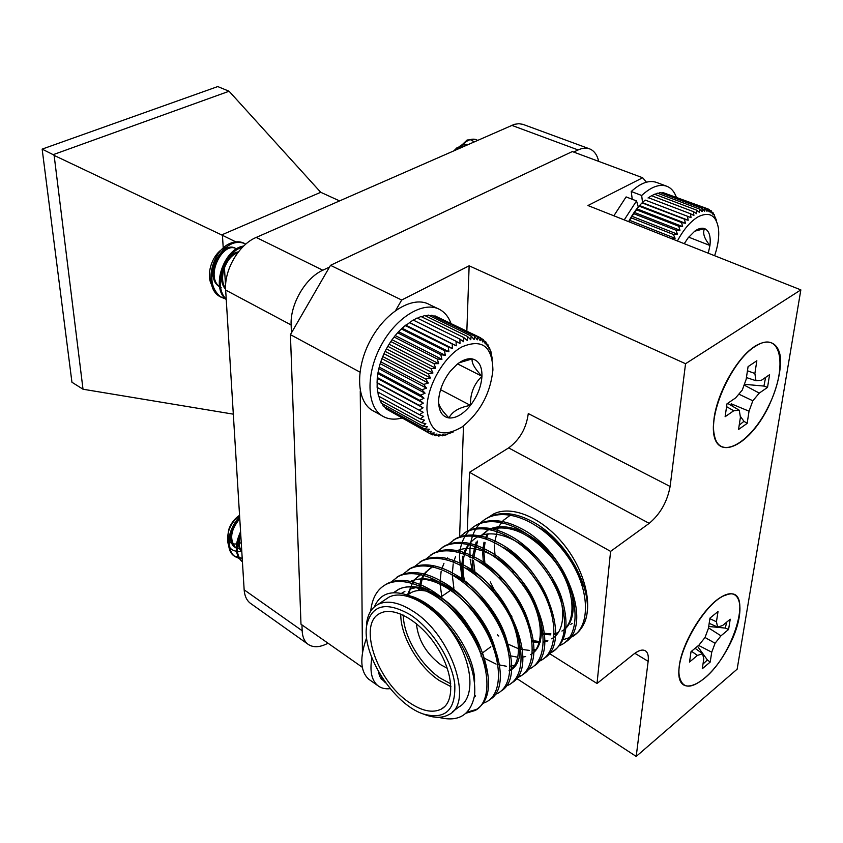 <?xml version="1.0" encoding="UTF-8"?>
<svg xmlns="http://www.w3.org/2000/svg" width="843" height="843" viewBox="0 0 843 843"><rect width="100%" height="100%" fill="white"/><g stroke="black" fill="none" stroke-linecap="round" stroke-linejoin="round"><path stroke-width="1.26" d="M642.535 202.436L641.66 195.481C651.312 186.672 659.816 183.637 667.182 186.387C671.281 188.147 674.316 191.688 676.265 197.02M632.25 199.275L631.238 191.509L641.66 195.481M624.231 219.907L636.528 200.929L638.288 206.957M613.852 215.797L626.107 196.914L636.528 200.929M631.238 191.509C640.88 182.762 649.405 179.77 656.813 182.531L666.318 186.071M423.06 407.812L377.063 382.975L377.253 378.359L377.116 387.401L419.15 410.193L423.06 407.812L419.234 405.378L423.334 403.123L419.73 400.341L424.008 398.244L420.646 395.125L425.083 393.228L421.964 389.793L426.526 388.138L423.671 384.419L428.328 383.038L425.757 379.055L430.478 377.97L428.191 373.765L432.944 373.006L430.942 368.623L435.705 368.212L433.987 363.681L438.708 363.639L437.275 359.002L441.943 359.339L440.784 354.64L445.357 355.356L444.451 350.635L448.908 351.742L448.255 347.053L452.554 348.538L452.133 343.912L456.253 345.788L456.052 341.267L459.972 343.512L459.951 339.139L463.661 341.731L463.798 337.548L467.264 340.467L467.549 336.505L470.763 339.729L471.163 336.02L474.114 339.529L474.588 336.094L477.264 339.855L477.791 336.715L480.194 340.698L480.752 337.885L482.881 342.058L483.429 339.581L485.273 343.902L485.789 341.784L487.37 346.21L487.823 344.45L489.14 348.96L489.509 347.558L490.563 352.111L490.826 351.078L492.312 359.15M377.274 387.474L377.548 391.869L419.498 414.724L423.175 412.259L419.15 410.193M377.927 392.079L378.37 396.02L420.246 418.918L423.681 416.41L419.498 414.724M379.023 396.379L379.603 399.803L421.384 422.722L424.577 420.214L420.246 418.918M380.551 400.33L381.205 403.186L422.923 426.115L425.841 423.65L421.384 422.722M382.522 403.902L383.175 406.115L424.809 429.055L427.454 426.663L422.923 426.115M384.924 407.085L385.472 408.57L427.043 431.5L429.414 429.224L424.809 429.055M387.769 409.835L429.582 433.439L431.679 431.321L427.043 431.5M480.752 337.885L437.675 317.158M477.791 336.715L435.062 315.893L433.808 316.199M474.588 336.094L431.806 315.219L429.856 315.83M471.163 336.02L428.339 315.092L425.81 316.051M467.549 336.505L424.703 315.503L421.7 316.852M463.798 337.548L420.931 316.473L417.559 318.222M459.951 339.139L417.064 317.99L413.397 320.14M456.052 341.267L413.165 320.024L402.1 328.212L405.725 325.124L452.554 348.538M402.1 328.212L398.581 331.699L402.1 328.212L448.908 351.742M398.581 331.699L395.209 335.556L398.581 331.699L445.357 355.356M395.209 335.556L392.027 339.74L395.209 335.556L441.943 359.339M392.027 339.74L389.076 344.197L392.027 339.74L438.708 363.639M389.076 344.197L386.379 348.865L389.076 344.197L435.705 368.212M386.379 348.865L383.986 353.712L386.379 348.865L432.944 373.006M383.986 353.712L381.911 358.654L383.986 353.712L430.478 377.97M381.911 358.654L380.182 363.66L381.911 358.654L428.328 383.038M380.182 363.66L378.823 368.644L380.182 363.66L426.526 388.138M378.823 368.644L377.843 373.565L378.823 368.644L425.083 393.228M244.259 243.311C239.939 241.203 235.092 241.277 229.707 243.543C211.287 251.572 203.247 288.085 220.076 296.662L225.85 298.717M243.648 246.061C224.459 248.274 210.181 287.326 226.24 299.56M245.724 244.164L244.755 243.564C234.249 239.77 224.617 245.345 215.829 260.297C209.159 276.862 210.929 289.17 221.151 297.242L226.219 299.17M242.563 247.136C224.702 251.678 212.562 286.515 226.219 299.096M225.355 247.61C212.057 252.542 204.322 277.094 213.216 287.052M236.714 249.012C222.995 239.876 203.448 278.422 221.193 287.653M237.621 252.921C226.209 256.177 217.873 278.179 225.587 288.327M235.65 248.485C221.941 239.328 202.394 277.832 220.128 287.084L221.182 287.642M238.411 251.899C225.787 253.258 215.545 279.075 225.608 289.149M377.253 378.359L377.843 373.565L377.253 378.359L423.334 403.123M461.943 346.884C443.407 356.81 426.337 387.422 426.969 409.645C429.962 432.975 441.679 438.739 462.112 426.927C480.099 412.501 490.363 393.544 492.913 370.056C492.323 346.262 481.996 338.528 461.943 346.884M450.331 371.173C443.839 379.592 440.004 388.612 438.803 398.244L438.613 401.12C438.687 411.152 442.143 416.769 448.982 417.959C456.063 418.391 463.218 414.198 470.447 405.378C477.423 396.168 481.258 386.463 481.954 376.263C482.133 366.315 478.877 360.53 472.206 358.907C467.654 358.201 462.67 359.95 457.264 364.155L450.331 371.173M438.623 402.796C439.15 406.389 442.596 411.447 448.982 417.959C452.143 411.542 459.298 407.348 470.447 405.378C470.131 393.67 473.966 383.965 481.954 376.263C474.641 368.528 471.385 362.743 472.206 358.907L459.414 362.701M440.583 389.687L470.447 405.378M457.58 363.913L481.954 376.263M453.134 432.069L442.206 435.873L443.228 434.672L438.76 436.073L440.035 434.598L435.473 435.736L437.011 434.019L432.406 434.862L434.219 432.923L429.582 433.439M377.116 382.648L419.234 405.378M419.73 400.341L377.527 377.675M432.406 434.862L429.804 433.418M435.473 435.736L433.523 434.661M438.76 436.073L437.317 435.283M442.206 435.873L441.195 435.325M445.799 435.146L445.136 434.777M490.826 351.078L490.268 350.804M489.509 347.558L488.613 347.126M487.823 344.45L486.527 343.818M485.789 341.784L483.998 340.909M483.429 339.581L481.026 338.412M456.253 345.788L409.424 322.479M452.133 343.912L409.255 322.563M448.255 347.053L405.388 325.598M444.451 350.635L401.616 329.065M440.784 354.64L397.97 332.953M437.275 359.002L394.513 337.2M433.987 363.681L391.268 341.763M430.942 368.623L388.286 346.578M428.191 373.765L385.599 351.605M425.757 379.055L383.238 356.779M423.671 384.419L381.226 362.037M421.964 389.793L379.592 367.316M420.646 395.125L378.359 372.543M424.008 398.244L377.843 373.565M671.903 238.79L675.085 238.306L673.42 234.459L677.445 234.164L675.991 230.213L679.974 230.244L678.72 226.23L682.619 226.598L681.576 222.541L685.37 223.258L684.516 219.212L688.194 220.265L687.498 216.272L691.039 217.673L690.512 213.753L693.894 215.481L693.504 211.677L696.708 213.722L696.434 210.076L699.458 212.425L699.29 208.948L702.114 211.593L702.029 208.326L704.653 211.224L704.622 208.2L707.024 211.34L707.035 208.579L664.463 193.11M704.622 208.2L662.756 192.467L661.344 193.015M702.029 208.326L660.122 192.552L658.162 193.437M699.29 208.948L657.35 193.131L654.948 194.375M696.434 210.076L654.474 194.196L651.692 195.808M693.504 211.677L651.513 195.734L648.025 197.989M645.169 200.107L642.324 202.636L645.169 200.107M642.324 202.636L639.521 205.534L642.324 202.636L688.194 220.265M639.521 205.534L639.595 206.303L636.792 208.79L639.521 205.534L685.37 223.258M636.792 208.79L636.771 209.907L634.168 212.352L636.792 208.79L682.619 226.598M634.168 212.352L634.073 213.806L631.681 216.177L634.168 212.352L679.974 230.244M631.681 216.177L631.533 217.968L629.363 220.223L631.681 216.177L677.445 234.164M628.625 221.646L629.363 220.223L629.215 221.878M475.958 139.548L467.075 140.022L457.781 148.958M477.507 140.307L476.327 139.685C471.037 137.915 465.515 140.718 459.762 148.094M454.24 150.518L457.327 147.409M460.373 145.544L462.428 144.891M467.075 140.022L470.952 139.78L473.998 141.845M463.713 143.616L454.957 149.675M467.475 144.711L461.184 147.472M467.833 144.553C464.967 143.689 461.869 145.049 458.529 148.631M714.622 255.724C718.141 245.345 719.395 236.145 718.405 228.116C716.065 215.302 709.416 211.467 698.436 216.64C690.691 221.129 683.684 229.243 677.424 240.982M708.268 253.206L709.943 245.492C710.944 236.335 709.163 230.708 704.6 228.611C701.755 227.631 698.457 228.495 694.695 231.214L688.109 237.863L684.242 243.68M688.668 237.146L709.943 245.492C704.158 238.421 702.377 232.794 704.6 228.611L695.169 231.077M707.035 208.579L709.226 211.92L709.248 209.443L711.218 212.963L711.229 210.782L712.999 214.449L712.978 212.573L716.561 220.455M714.453 214.807L713.8 214.554M712.978 212.573L711.913 212.173M711.229 210.782L709.669 210.192M709.248 209.443L707.056 208.621M690.512 213.753L648.509 197.747M687.498 216.272L645.496 200.191M684.516 219.212L642.514 203.058M681.576 222.541L639.595 206.303M678.72 226.23L636.771 209.907M675.991 230.213L634.073 213.806M673.42 234.459L631.533 217.968M675.085 238.306L629.363 220.223M378.296 671.302L378.581 673.799L380.604 675.211M379.297 674.295L379.666 676.529L382.901 678.794M380.72 677.266L381.089 678.868L384.671 681.376M382.564 679.901L385.694 682.798M384.829 682.198L385.788 682.946M239.644 516.801C228.358 528.15 224.459 549.583 234.059 555.927L242.215 558.361M240.571 531.701C234.502 544.915 234.902 554.757 241.751 561.238L241.762 561.238M239.749 518.403C229.043 529.973 225.724 550.405 235.018 556.591L239.823 558.74M240.708 534.072C235.597 546.39 236.166 555.59 242.415 561.659M241.246 542.713C230.761 546.443 226.567 542.144 228.674 529.804C230.476 524.357 233.595 519.889 238.032 516.401L239.56 515.347M238.032 516.401L239.233 515.705C234.185 519.72 230.592 525.031 228.453 531.627C225.661 546.022 230.097 552.544 241.772 551.206M239.77 518.719C230.571 529.962 229.222 539.646 235.724 547.771L241.667 549.594M240.75 534.694C238.4 541.733 238.738 547.318 241.783 551.459M239.675 517.233C230.792 524.894 227.094 542.081 234.765 547.107L235.734 547.771M240.582 532.017C237.104 540.648 237.515 547.255 241.804 551.838M390.225 688.647C385.293 689.226 381.152 688.225 377.822 685.633C371.615 680.375 369.634 671.123 371.879 657.867M401.531 593.335L404.893 591.396M410.056 589.109L415.978 587.582M423.85 587.919L428.539 590.111M370.035 680.132L368.728 679.216C360.267 671.397 359.571 657.561 366.631 637.708M401.711 418.065C394.313 420.014 387.833 419.298 382.269 415.915C366.61 406.547 365.63 373.786 381.173 345.324C396.505 316.747 423.987 300.561 439.846 309.571C444.893 312.384 448.602 316.979 450.952 323.375M373.913 411.268L372.037 410.225C356.315 400.815 355.188 368.159 370.635 339.866C385.883 311.446 413.355 295.44 429.287 304.481L438.128 308.749M679.258 666.002L678.826 670.606C677.298 699.037 706.813 685.57 726.202 651.038C746.245 616.96 744.148 582.945 721.229 597.023C704.084 606.633 681.998 642.83 679.258 666.002M714.032 418.56L713.378 426.147C712.103 463.618 748.363 448.813 768.668 406.41C776.983 388.412 780.945 372.311 780.544 358.117C778.626 341.31 766.782 336.989 751.419 348.76C734.538 361.91 717.098 394.492 714.032 418.56M646.444 182.183L642.672 177.757L572.334 151.561L330.509 265.324L401.679 300.024L469.14 265.808L685.549 363.723L800.85 289.887L737.14 669.173L636.202 756.434L516.316 678.215M685.549 363.723L670.122 486.474C667.256 501.743 660.28 514.04 649.205 523.355L508.645 447.907C519.804 439.656 526.338 428.202 528.276 413.565L670.122 486.474M549.383 653.515L597.023 683.494L610.595 551.375L649.205 523.355M597.023 683.494L633.704 654.147C638.773 650.216 642.735 649.142 645.58 650.933C647.909 652.661 648.762 656.117 648.151 661.312L636.202 756.434M800.85 289.887L587.94 205.523L642.672 177.757M754.727 346.304L760.007 343.754M714.938 437.612L713.547 432.09M722.883 596.085L726.497 594.895M679.648 677.909L678.826 674.158M709.174 623.325L717.604 627.076L722.588 625.527L730.228 619.205L728.584 629.479L725.359 628.088L726.613 622.208M725.359 628.088L708.7 626.486M697.53 646.275L707.382 659.953L710.206 662.05L702.293 668.741L703.789 658.847L702.577 653.715L695.085 648.299M703.009 664.052L707.382 659.953M710.206 662.05L711.734 652.187L715.085 643.272L705.022 637.477L708.415 628.372L709.975 618.098L718.025 611.523L716.445 621.765L709.88 618.678M705.022 637.466L698.995 645.064L691.039 651.65L689.532 662.018L697.456 655.411L691.481 651.281M697.456 655.411L702.577 653.715M711.734 652.187L698.584 645.401M715.085 643.272L720.965 635.822L708.489 627.845M728.584 629.479L720.965 635.822M717.604 627.076L716.445 621.765M704.263 678.425C690.438 689.426 682.124 688.657 679.332 676.107C674.916 654.157 705.865 600.553 726.034 595.053C754.316 583.746 735.17 653.873 704.263 678.425M765.613 377.401L763.927 386.073L767.541 387.38L769.585 374.682L761.303 380.351L755.96 380.72L746.424 377.559M744.369 384.303L763.927 386.073M755.96 380.72L754.875 373.481L756.845 360.762L748.078 366.621L746.15 379.392L742.283 390.046L735.654 397.885L726.993 403.818L725.117 416.727L733.747 410.762L739.248 410.214L740.417 417.222L738.552 429.466L747.151 423.397L743.969 421.3L740.238 416.2M733.305 406.705L731.197 403.797L749.037 411.194L747.151 423.397M743.969 421.3L739.206 425.167M738.826 394.145L752.831 400.783L759.29 393.091L767.541 387.38M744.095 385.051L759.29 393.091M754.875 373.481L747.456 370.783M726.339 406.526L733.747 410.762M739.248 410.214L727.667 403.365M752.831 400.783L749.037 411.194M755.117 346.462C732.63 360.056 708.952 411.447 714.263 434.672C718.773 461.406 750.523 443.544 768.479 406.315C787.183 369.434 782.504 332.1 758.668 344.387L755.117 346.462M370.709 611.122C372.163 597.835 377.379 588.878 386.368 584.241C407.338 573.967 442.996 592.987 467.275 628.267C490.573 661.766 493.134 701.471 475.178 710.449L466.327 713.136M390.351 582.639L398.181 576.496C419.266 566.148 454.914 584.894 479.066 619.932C502.228 653.177 504.567 692.767 486.495 701.84L482.438 703.599M402.048 574.915L409.846 568.846C431.036 558.414 466.685 576.918 490.7 611.702C513.735 644.716 515.842 684.189 497.655 693.357L493.745 695.085M413.586 567.297L421.352 561.301C442.649 550.785 478.287 569.025 502.165 603.577C525.084 636.349 526.991 675.707 508.687 684.969L504.904 686.666M424.988 559.773L432.712 553.851C454.092 543.25 489.73 561.227 513.482 595.537C536.285 628.077 537.992 667.319 519.583 676.687L515.916 678.352M436.252 552.355L443.913 546.496C465.389 535.811 501.005 553.524 524.631 587.582C547.328 619.89 548.856 659.015 530.363 668.499L526.791 670.153M481.838 656.76L480.931 656.033M447.37 545.01L454.988 539.235C476.537 528.456 512.133 545.916 535.642 579.721C558.224 611.797 559.583 650.807 541.016 660.406L537.539 662.04M458.36 537.771L465.937 532.059C487.56 521.206 523.124 538.403 546.517 571.975C568.983 603.809 570.184 642.703 551.533 652.419L548.14 654.031M462.196 580.184L459.403 556.77M459.456 555.737L460.278 549.183M460.404 548.593C462.807 537.297 468.255 529.425 476.748 524.957C498.466 514.04 533.998 531.006 557.265 564.336C579.615 595.948 580.637 634.716 561.912 644.526L558.614 646.117M472.501 572.534L470.131 559.141M470.015 557.708L469.962 549.278M470.025 548.287L470.71 542.892M470.805 542.376C473.165 530.69 478.719 522.544 487.454 517.939C509.246 506.97 544.736 523.703 567.876 556.801C590.111 588.193 590.964 626.834 572.165 636.739L562.07 640.048M569.173 638.014L572.808 636.244C577.603 633.409 581.322 629.247 583.957 623.736C597.698 596.823 568.899 539.973 531.459 521.122C515.189 512.692 500.963 511.332 488.792 517.065L485.547 519.025M474.883 526.021L478.129 524.061C490.257 518.371 504.472 519.804 520.763 528.35C566.707 550.911 593.546 626.317 565 642.398M464.082 533.092L467.328 531.143C479.414 525.495 493.619 527.001 509.92 535.663C531.016 546.749 553.472 573.63 561.417 597.244C569.626 624.083 566.759 642.145 552.808 651.439L548.635 653.336M498.793 636.033L497.381 634.768M453.155 540.268L456.39 538.319C468.445 532.713 482.618 534.293 498.94 543.061C545 566.275 572.429 642.503 544.114 658.267M542.323 659.416L538.034 661.333M442.09 547.518L445.325 545.579C457.327 540.015 471.49 541.67 487.823 550.563C533.925 574.094 561.67 650.754 533.471 666.36M480.984 654.02L490.816 646.771M430.889 554.863L434.124 552.924C446.073 547.402 460.225 549.151 476.569 558.161C522.713 582.028 550.764 659.121 522.702 674.548M520.953 675.654L516.422 677.614M419.551 562.302L422.775 560.363C434.682 554.894 448.813 556.717 465.167 565.853C511.353 590.068 539.731 667.582 511.785 682.841M408.065 569.836L411.289 567.897C423.144 562.481 437.243 564.389 453.618 573.64C499.846 598.203 528.54 676.17 500.742 691.239M396.442 577.466L399.656 575.527C411.447 570.163 425.536 572.155 441.911 581.533C488.181 606.454 517.212 684.864 489.551 699.743M384.661 585.19L387.875 583.261C399.603 577.94 413.671 580.026 430.056 589.531C451.258 601.723 474.388 630.132 483.06 654.579C492.101 682.324 489.941 700.586 476.58 709.374L467.391 712.093M452.449 711.819L458.95 706.929C475.062 698.394 473.355 665.127 454.293 635.643C435.441 606.043 404.903 588.73 388.96 597.16L385.167 599.689M438.602 717.309C458.624 722.462 470.636 715.054 474.63 695.064C476.105 672.461 466.874 648.857 446.938 624.273C434.862 609.689 422.364 600.205 409.466 595.801C391.921 589.478 380.246 593.156 374.408 606.834M610.595 551.375L469.54 472.301L467.264 531.417M495.8 619.805L496.516 620.258M488.044 517.644L493.292 514.114C510.71 504.968 540.616 516.664 562.376 542.713C584.167 568.604 593.451 604.052 583.957 623.736M469.14 265.808L466.843 331.109M463.502 425.905L459.614 536.517M360.256 390.899L362.427 652.809M359.908 372.09L290.424 334.639L300.983 624.22L362.3 667.277M401.679 300.024L395.715 310.382M290.424 334.639L330.509 265.324M577.402 571.196L575.938 570.342M469.54 472.301L508.645 447.907M514.219 572.26L511.353 571.206M366.315 629.963L366.863 621.618C368.328 613.251 372.1 607.476 378.212 604.305C387.327 600.058 398.76 602.25 412.512 610.89C451.131 634.168 474.63 703.61 448.508 714.78C442.375 718.046 434.925 718.141 426.136 715.043L424.693 714.506M409.087 702.377C421.837 711.102 432.585 713.347 441.31 709.1C455.241 701.798 453.576 672.851 436.99 647.118C420.594 621.28 394.102 605.948 380.351 613.24C357.316 623.061 376.399 680.765 409.087 702.377M410.299 614.768C386.41 601.238 371.921 604.6 366.821 624.853C360.962 653.062 393.207 704.221 423.365 714.01C445.304 720.006 455.778 710.143 454.777 684.411C452.006 660.111 431.922 628.773 410.299 614.768M511.901 616.296L506.453 610.29M494.609 593.535L490.668 586.243M490.531 516.569L493.144 514.188M579.784 630.322L579.183 630.585M524.525 611.533L521.016 608.035M501.406 580.374L499.172 575.758M575.664 634.305L569.457 637.635M494.651 590.5L490.31 581.944M484.188 564.968L483.977 564.136M393.576 592.661L397.685 589.942C420.678 575.664 469.182 614.6 481.079 654.305M497.454 661.65C495.284 639.858 484.167 618.857 464.071 598.646C444.04 580.848 426.284 575.042 410.836 581.227L409.382 582.186C431.953 568.319 478.729 604.305 491.743 643.283M407.443 595.021L413.586 580.532M414.176 579.836L420.931 574.536M471.711 589.405C485.663 602.007 495.8 616.254 502.101 632.145M418.276 590.543L421.068 579.489M421.5 578.54L425.03 572.892M425.61 572.218L432.333 566.97M485.737 583.83C516.569 611.291 527.56 657.877 510.141 670.185M499.973 578.846C509.183 588.14 516.422 598.288 521.669 609.278M514.388 665.412L510.278 666.181M506.422 666.255L497.549 664.579M496.095 664.084L483.924 657.983M481.774 656.549L480.921 655.938M441.753 596.38L440.099 584.051M440.057 582.302L441.121 571.417M441.606 569.478L443.966 563.282M446.21 559.552L447.485 557.908M514.725 574.873C540.363 601.87 547.623 641.238 532.397 653.388M531.828 574.452L536.548 581.069M535.927 649.342L532.565 650.111M529.362 650.385L519.941 649.163M518.582 648.773L507.412 643.841M463.281 582.176L461.616 566.296M461.637 565.653L462.965 556.085M463.629 553.767L465.462 549.257M465.894 548.414L469.403 543.292M547.318 641.175L543.493 642.208M540.068 642.577L532.133 641.85M492.849 614.062L491.754 612.64M484.967 602.513L481.89 596.939M473.239 572.155L472.185 559.9M472.27 557.55L476.221 541.954M479.456 536.949L487.275 530.553M489.593 529.478C511.09 523.714 532.892 534.399 555 561.522C573.409 586.159 577.202 617.087 564.757 628.899M557.739 633.378L554.273 634.379M550.637 634.842L543.187 634.336M508.023 612.461L507.201 611.554M493.65 592.376L493.05 591.27M483.439 563.809L482.66 552.112M482.807 549.594L484.019 542.228M485.178 538.519L487.307 533.925M490.289 529.615L490.795 529.035M501.29 580.247L499.33 575.906M409.466 595.801C439.329 602.893 476.021 651.839 474.556 682.293M393.976 592.64L399.161 588.972C414.724 582.808 432.649 588.909 452.923 607.287C473.176 628.077 484.23 649.426 486.074 671.302M474.24 696.982L475.652 695.918L474.43 696.529M408.866 594.041L410.678 587.318M411.068 586.317C413.491 580.5 417.253 576.254 422.364 573.588M453.45 575.39C479.646 586.507 507.686 625.285 508.656 652.06M419.593 590.458L422.09 579.489M422.491 578.519C424.935 572.85 428.687 568.688 433.745 566.032L432.649 566.759M466.063 568.203C508.224 585.938 536.601 659.468 509.014 670.828M478.55 561.143C503.229 572.587 528.677 607.708 530.595 633.125M455.631 551.522L456.095 551.217C474.714 541.838 505.368 556.917 525.611 585.801C545.052 613.23 546.422 646.56 530.574 654.621M525.705 656.571L521.49 657.245M517.686 657.234L509.33 655.601M453.892 588.203L452.248 574.852M452.238 574.663L453.207 563.893M453.671 561.944L455.515 556.633M458.034 552.06L459.878 549.636M503.229 547.423C526.295 559.099 549.099 590.627 551.87 614.452M464.746 581.881C462.712 573.092 462.396 564.926 463.798 557.413M464.04 556.254L466.39 549.215M466.811 548.34C469.361 543.187 473.049 539.33 477.897 536.759C496.664 527.254 527.275 541.912 547.307 570.405C566.538 597.455 567.602 630.585 551.596 638.804M547.813 640.48L543.503 641.428M540.374 641.628L531.975 640.543M475.231 574.589L473.492 560.426M473.513 558.203L477.559 541.048M480.004 537.075L488.603 529.667C507.433 520.099 538.024 534.557 557.94 562.861C577.086 589.71 577.992 622.745 561.912 631.049M558.235 632.693L554.294 633.641M550.943 633.925L543.05 633.093M485.062 564.799L483.924 552.597M483.998 550.194L485.073 542.397M486.074 538.814L488.192 533.84M490.805 529.731L492.112 528.15M539.52 527.834C559.889 539.594 578.698 565.811 582.576 586.854M518.55 603.272L518.024 602.682M505.505 585.021L505.105 584.304M495.115 556.538L494.261 544.894M494.314 543.503L498.266 527.528M498.687 526.717L503.355 520.363L509.625 515.726M450.952 686.655L439.192 680.459C418.128 666.486 400.309 635.601 400.773 614.01M408.086 594.673L411.416 592.439C417.443 589.478 424.851 589.837 433.65 593.504M439.435 596.444C459.045 609.078 472.47 627.245 479.709 650.922M447.317 668.299L440.826 664.8C426.21 653.62 418.065 639.89 416.389 623.599M403.302 615.116C403.386 635.959 420.446 665.011 440.446 678.257L450.773 683.842M480.215 652.134L472.491 631.639M476.685 594.357C483.608 599.931 489.098 606.96 493.144 615.432M71.94 382.248L42.15 149.116L217.757 86.566L229.085 91.244L53.162 154.669L54.131 155.407L83.014 389.224L71.94 382.248M251.172 603.841L250.139 603.103C246.577 600.227 244.575 595.801 244.154 589.826L302.163 630.743L301.952 624.905M291.425 332.901L291.141 324.976L225.661 290.066C223.985 270.097 238.843 244.533 256.219 237.42L514.399 124.332L518.814 123.689L522.871 124.332L589.236 148.747M302.163 630.743C302.437 636.813 304.302 641.249 307.758 644.052C312.985 647.856 319.739 647.572 328.032 643.209M598.688 161.371C597.223 155.017 594.294 150.886 589.9 148.99C586.412 147.62 582.492 147.936 578.129 149.949L511.659 125.312M256.219 237.42L322.816 270.224L329.487 267.073M573.661 152.056L578.129 149.949M322.816 270.224C305.377 277.916 289.971 304.523 291.141 324.976M244.154 589.826L225.661 290.066M339.497 200.866L320.74 192.299L229.085 91.244M236.514 242.215L221.635 234.923L320.74 192.299M225.587 286.251L224.27 264.818M223.269 248.643L222.436 235.155M83.014 389.224L233.311 414.155M42.15 149.116L53.162 154.669M221.635 234.923L54.131 155.407M648.151 661.312L634.842 653.283M525.431 588.762L528.909 590.859M547.845 602.292L549.109 603.061M378.001 372.617L378.022 373.175M221.129 297.231L220.076 296.662M235.028 556.601L234.069 555.937M228.674 529.804L228.453 531.627M368.728 679.216L377.822 685.633M372.037 410.225L382.269 415.915M678.868 674.442L679.332 676.107M724.358 595.506L726.034 595.053M713.694 432.996L714.263 434.672M756.94 345.072L758.668 344.387M551.491 652.44L552.797 651.449M572.112 636.771L572.808 636.244M386.389 584.231L387.875 583.261M398.191 576.496L399.645 575.537M409.835 568.856L411.279 567.908M421.342 561.312L422.764 560.374M432.701 553.851L434.113 552.934M443.924 546.496L445.315 545.579M455.009 539.225L456.379 538.319M465.958 532.038L467.317 531.153M476.769 524.947L478.118 524.072M487.454 517.939L488.782 517.075M388.96 597.16L378.212 604.305M577.824 632.429L573.377 635.801M397.685 589.942L399.161 588.972M570.837 624.336L572.112 623.377M423.365 714.01L426.136 715.043M366.821 624.853L366.863 621.618M411.416 592.439L407.517 595.053M444.714 706.56L441.31 709.1M541.037 588.319L543.598 589.847M440.763 597.055L450.826 590.184M250.139 603.103L307.758 644.052"/></g></svg>
